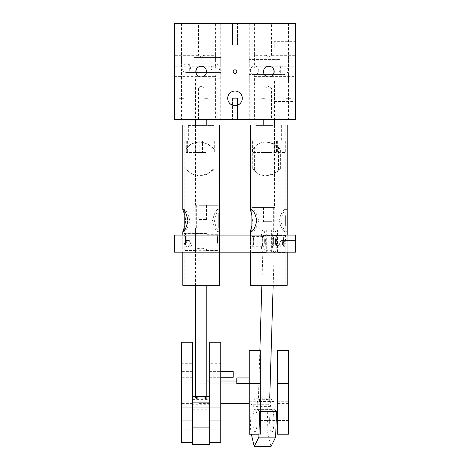<?xml version="1.0" encoding="UTF-8"?>
<svg xmlns="http://www.w3.org/2000/svg" width="470" height="470" viewBox="0 0 470 470"><rect width="100%" height="100%" fill="white"/><g stroke="black" fill="none" stroke-linecap="round" stroke-linejoin="round"><path stroke-width="0.35" stroke-dasharray="2.35 1.76" d="M260.292 382.333L260.292 377.945L260.292 382.333M236.78 383.602L236.78 377.945M277.388 434.215L277.388 401.251L288.433 401.251L288.433 434.215M277.388 350.426L277.388 401.251M288.433 350.426L288.433 401.251M288.433 415.374L288.433 397.955L288.433 415.374M277.388 415.374L277.388 397.955L277.388 415.374M288.433 398.437L288.433 381.011L288.433 398.437M277.388 398.437L277.388 381.011L277.388 398.437M288.433 382.298L288.433 377.945L288.433 382.298M277.388 382.298L277.388 377.945L277.388 382.298M288.433 415.515L288.433 397.955L288.433 415.515M249.247 415.515L249.247 397.955L249.247 415.515M260.292 350.426L260.292 434.215L258.976 434.215M249.247 434.215L249.247 401.251L260.292 401.251M249.247 350.426L249.247 401.251M260.292 415.374L260.292 397.955L260.292 415.374M249.247 415.374L249.247 397.955L249.247 415.374M260.292 396.903L260.292 383.843L260.292 396.903M249.247 396.903L249.247 383.843L249.247 396.903M260.292 382.298L260.292 377.945L260.292 382.298M249.247 382.298L249.247 377.945L249.247 382.298M199.022 387.632L199.022 400.804L199.022 387.632M260.292 399.394L260.292 383.843L260.292 399.394M233.22 377.269L233.22 371.611M209.708 376L209.708 371.611L209.708 376M181.567 442.393L181.567 363.71L192.612 363.71L192.612 442.393L192.612 402.109L192.612 404.259L209.708 404.259L209.708 402.109L209.708 442.393L209.708 342.248M220.753 442.393L220.753 363.71L209.708 363.71M220.753 428.017L220.753 407.243L220.753 428.017M209.708 428.017L209.708 407.243L209.708 428.017M220.753 401.785L220.753 381.011L220.753 401.785M209.708 401.785L209.708 381.011L209.708 401.785M220.753 376.805L220.753 371.611L220.753 376.805M209.708 376.805L209.708 371.611L209.708 376.805M220.753 363.71L220.753 342.248M220.753 424.804L220.753 407.243L220.753 424.804M181.567 424.804L181.567 407.243L181.567 424.804M192.612 428.017L192.612 407.243L192.612 428.017M181.567 428.017L181.567 407.243L181.567 428.017M192.612 401.785L192.612 381.011L192.612 401.785M181.567 401.785L181.567 381.011L181.567 401.785M192.612 376.805L192.612 371.611L192.612 376.805M181.567 376.805L181.567 371.611L181.567 376.805M181.567 363.71L181.567 342.248M192.612 363.71L192.612 342.248M199.022 398.572L199.022 381.011L199.022 398.572M249.247 398.572L249.247 381.011L249.247 398.572M249.247 397.009L249.247 383.843L249.247 397.009M199.022 397.009L199.022 383.843L199.022 397.009M185.486 236.862L185.486 244.829L185.486 236.862L186.802 236.862L186.802 235.922L185.486 235.922L185.486 233.425L185.486 241.457L185.486 235.922M206.859 236.351L206.859 244.829L206.859 236.351M185.486 242.391L186.802 242.391L186.802 241.457L185.486 241.457M206.859 236.786L206.859 243.936L206.859 236.786M217.545 236.786L217.545 243.936L217.545 236.786M186.802 241.457L186.802 235.922M186.802 242.391L186.802 236.862M206.812 398.014A5.658 0.887 180 0 0 201.16 397.127A5.658 0.887 180 0 0 195.502 398.014A5.658 0.887 180 0 0 201.16 398.901A5.658 0.887 180 0 0 206.812 398.014L206.812 396.621M206.812 250.299C207.147 247.555 195.173 247.561 195.502 250.299L206.812 250.299L206.812 285.319M192.612 404.259L192.612 444.35M192.612 429.721L192.612 407.243L192.612 429.721M209.708 404.259L209.708 444.35M209.708 429.721L209.708 407.243L209.708 429.721M192.612 434.997L209.708 434.997M192.612 399.412L209.708 399.412M192.612 407.049L209.708 407.049M192.612 409.2L209.708 409.2M195.461 250.299L195.461 227.815L195.461 250.299M195.461 244.711L195.461 233.472L195.461 244.711M206.859 250.299L206.859 227.815L206.859 250.299M206.859 244.711L206.859 233.472L206.859 244.711M206.859 250.528L218.127 250.528L206.859 250.528L206.859 227.909L195.461 227.909L206.859 227.909L206.859 250.528M195.461 250.528L184.193 250.528L195.461 250.528L195.461 227.909L195.461 250.528M201.16 205.284L218.127 205.284L201.16 205.284M185.245 239.13L184.193 245.005C185.327 245.346 185.327 232.903 184.193 233.249L185.245 239.13M218.127 250.528L218.127 244.112C217.316 244.412 217.316 233.843 218.127 234.142C217.316 233.843 217.316 244.412 218.127 244.112L206.859 244.112L206.859 234.142L206.859 244.112M195.461 239.13L195.461 233.249L195.461 239.13M201.16 227.909L196.348 227.909L201.16 227.909M199.162 219.537L206.5 219.537L199.162 219.537M199.162 205.284L206.5 205.284L199.162 205.284M199.045 205.284L206.812 205.284L199.045 205.284M199.045 78.831L206.812 78.831L199.045 78.831M193.834 72.421L220.753 72.421L193.834 72.421M193.834 78.831L220.753 78.831L193.834 78.831M196.719 72.421L213.033 72.421L196.719 72.421M196.719 63.867L213.033 63.867L196.719 63.867M193.834 63.867L220.753 63.867L193.834 63.867M193.834 57.458L220.753 57.458L193.834 57.458M285.225 239.018A5.699 1.087 90 0 1 284.227 246.979A5.699 1.087 90 0 1 283.334 244.541L285.225 239.018L283.933 239.018A5.699 1.087 90 0 0 283.886 238.501A5.699 1.087 90 0 0 283.839 238.079L285.125 238.079A5.699 1.087 90 0 0 284.227 235.582A5.699 1.087 90 0 0 283.234 243.613L285.125 238.079M264.199 238.501A5.699 1.087 90 0 1 263.247 246.979A5.699 1.087 90 0 1 262.154 241.28A5.699 1.087 90 0 1 263.247 235.582A5.699 1.087 90 0 1 264.199 238.501M283.334 244.541L282.041 244.541A5.699 1.087 90 0 1 281.941 243.613L283.234 243.613M264.046 238.936A4.812 0.917 90 0 1 263.247 246.086A4.812 0.917 90 0 1 262.325 241.28A4.812 0.917 90 0 1 263.247 236.469A4.812 0.917 90 0 1 264.046 238.936M253.559 238.936A4.812 0.917 90 0 1 252.754 246.086A4.812 0.917 90 0 1 251.838 241.28A4.812 0.917 90 0 1 252.754 236.469A4.812 0.917 90 0 1 253.559 238.936M281.941 243.613L283.839 238.079M282.041 244.541L283.933 239.018M258.471 400.17A5.658 0.87 -178.3 0 1 258.371 399.999A5.658 0.87 -178.3 0 1 264.052 399.3A5.658 0.87 -178.3 0 1 269.674 400.34A5.658 0.87 -178.3 0 1 264.545 401.051A5.658 0.87 -178.3 0 1 258.471 400.17M262.953 252.449L262.853 252.22C262.589 249.165 273.182 250.216 274.051 252.449L274.104 252.578C273.781 251.785 265.926 251.785 263.576 252.578L262.953 252.449M271.008 446.5L267.13 430.056L267.918 404.259L270.503 406.409L270.732 398.772L274.092 401.562L273.863 409.2L276.448 411.35M271.454 431.871A11.309 2.162 90 0 1 269.639 419.816A11.309 2.162 90 0 1 271.789 409.394A11.309 2.162 90 0 1 273.951 420.703A11.309 2.162 90 0 1 271.789 432.012A11.309 2.162 90 0 1 271.454 431.871M251.333 434.215L250.351 430.056L251.133 404.259L253.718 406.409L253.953 398.772L257.313 401.562L257.078 409.2L259.669 411.35L260.292 411.35M254.67 431.871A11.309 2.162 90 0 1 252.854 419.816A11.309 2.162 90 0 1 255.01 409.394A11.309 2.162 90 0 1 257.166 420.703A11.309 2.162 90 0 1 255.01 432.012A11.309 2.162 90 0 1 254.67 431.871M267.13 430.056L250.351 430.056M267.918 404.259L251.133 404.259M270.503 406.409L253.718 406.409M270.732 398.772L253.953 398.772M274.092 401.562L257.313 401.562M273.863 409.2L257.078 409.2M274.098 252.449A11.309 2.162 90 0 1 272.283 240.393A11.309 2.162 90 0 1 274.433 229.971A11.309 2.162 90 0 1 276.595 241.28A11.309 2.162 90 0 1 274.433 252.59A11.309 2.162 90 0 1 274.098 252.449M274.263 246.868A5.658 1.081 90 0 1 273.358 240.834A5.658 1.081 90 0 1 274.433 235.623A5.658 1.081 90 0 1 275.514 241.28A5.658 1.081 90 0 1 274.433 246.932A5.658 1.081 90 0 1 274.263 246.868M262.906 252.449A11.309 2.162 90 0 1 261.091 240.393A11.309 2.162 90 0 1 263.247 229.971A11.309 2.162 90 0 1 265.409 241.28A11.309 2.162 90 0 1 263.247 252.59A11.309 2.162 90 0 1 262.906 252.449M263.077 246.868A5.658 1.081 90 0 1 262.172 240.834A5.658 1.081 90 0 1 263.247 235.623A5.658 1.081 90 0 1 264.328 241.28A5.658 1.081 90 0 1 263.247 246.932A5.658 1.081 90 0 1 263.077 246.868M266.296 252.678L251.873 252.678L266.296 252.678L266.296 230.059L277.488 230.059L277.488 252.678L285.807 252.678L277.488 252.678M272.083 207.44L251.873 207.44L272.083 207.44M260.192 252.678L260.192 230.059L271.384 230.059L271.384 252.678M283.339 241.28C283.757 244.846 284.479 246.809 285.496 247.155L285.795 246.18L285.496 235.4C284.473 235.758 283.757 237.714 283.339 241.28M252.19 246.268C254.211 246.568 254.211 235.993 252.19 236.292L251.879 237.491L252.19 246.268L263.247 246.268A4.988 0.952 90 0 1 262.295 241.28A4.988 0.952 90 0 1 263.247 236.292A4.988 0.952 90 0 1 264.199 241.28A4.988 0.952 90 0 1 263.247 246.268M267.924 207.44L273.652 207.44L267.924 207.44M275.555 241.28A5.875 1.122 -90 0 0 274.433 235.4A5.875 1.122 -90 0 0 273.311 241.28A5.875 1.122 -90 0 0 274.433 247.155A5.875 1.122 -90 0 0 275.555 241.28M271.384 230.059L277.488 230.059M267.924 230.059L273.652 230.059L267.924 230.059M260.192 230.059L266.296 230.059M271.748 221.687L263.5 221.687L271.748 221.687M271.748 207.44L263.5 207.44L271.748 207.44M271.918 207.44L263.188 207.44L271.918 207.44M271.918 80.981L263.188 80.981L271.918 80.981M279.503 74.571L249.247 74.571L279.503 74.571M279.503 80.981L249.247 80.981L279.503 80.981M275.303 74.571L256.967 74.571L275.303 74.571M275.303 66.023L256.967 66.023L275.303 66.023M279.503 66.023L249.247 66.023L279.503 66.023M279.503 59.608L249.247 59.608L279.503 59.608M219.537 252.184L182.783 252.184L219.537 252.184L219.537 235.088L182.783 235.088L219.537 235.088L219.537 252.184M174.446 252.184L295.554 252.184L295.554 235.088L174.446 235.088L174.446 252.184M287.217 252.184L250.463 252.184L287.217 252.184L287.217 235.088L250.463 235.088L287.217 235.088L287.217 252.184M188.17 246.844C184.875 247.578 184.886 239.694 188.176 240.429C190.403 240.376 191.819 241.609 192.424 244.136C191.278 245.969 189.862 246.868 188.17 246.844L174.446 246.844L174.446 240.429L174.446 246.844L174.446 240.429L174.446 246.844L187.183 246.844C188.711 246.856 189.892 245.898 190.714 243.971C190.209 241.609 189.028 240.429 187.183 240.429C184.352 239.823 184.322 247.426 187.183 246.844M281.83 240.429C285.125 239.694 285.114 247.578 281.824 246.844C279.597 246.897 278.181 245.663 277.576 243.137C278.722 241.31 280.138 240.405 281.83 240.429L295.554 240.429L295.554 246.844L295.554 240.429L295.554 246.844L295.554 240.429L282.817 240.429C281.289 240.417 280.108 241.374 279.286 243.301C279.791 245.663 280.972 246.85 282.817 246.844C285.648 247.449 285.678 239.853 282.817 240.429M287.217 125.02L250.463 125.02M252.196 125.02L285.807 125.02L252.196 125.02M287.217 285.319L250.463 285.319M252.196 285.319L285.807 285.319L252.196 285.319M251.873 225.412C252.607 222.169 252.607 218.926 251.873 215.689M280.39 149.184A17.096 16.773 90 0 0 278.522 146.875L272.7 143.25L265.562 141.764L259.011 143.25L254.599 146.875A17.096 16.773 90 0 0 252.731 149.184L257.448 143.961L265.286 141.764L273.904 143.961L280.39 149.184L280.39 168.542L273.91 173.759L265.286 175.962L257.454 173.765L252.731 168.542A17.096 16.773 90 0 0 254.599 170.845L259.005 174.47L265.286 175.962M252.731 149.184L252.731 168.542M287.217 209.814L286.87 209.238C284.391 209.896 282.388 213.662 280.866 220.524C282.376 227.415 284.379 231.193 286.87 231.857L287.217 231.287M252.196 231.857L251.879 231.369L251.879 209.726L252.196 209.238C254.787 209.908 256.931 213.68 258.618 220.542C256.925 227.421 254.787 231.193 252.196 231.857L250.81 231.857M278.522 146.875L278.522 170.845L272.688 174.476L265.562 175.962M254.599 146.875L254.599 170.845M285.484 209.238C282.905 209.902 280.76 213.662 279.062 220.524C280.749 227.415 282.887 231.187 285.484 231.857L285.801 231.369L285.801 209.726L285.484 209.238L286.87 209.238M286.87 231.857L285.484 231.857M278.522 170.845A17.096 16.773 90 0 0 280.39 168.542M219.537 125.02L182.783 125.02M184.287 125.02L218.127 125.02L184.287 125.02M219.537 285.319L182.783 285.319M184.287 285.319L218.127 285.319L184.287 285.319M184.193 227.65C185.944 222.921 185.944 218.192 184.193 213.451M213.938 149.184A17.096 17.002 90 0 0 212.052 146.875L206.477 143.25L199.38 141.764L192.606 143.25L187.794 146.875A17.096 17.002 90 0 0 185.909 149.184L191.102 143.961L199.233 141.764L207.781 143.961L213.938 149.184L213.938 168.542L207.787 173.759L199.233 175.962L191.108 173.765L185.909 168.542A17.096 17.002 90 0 0 187.794 170.845L192.6 174.47L199.233 175.962M185.909 149.184L185.909 168.542M219.537 209.409L219.437 209.238C217.551 209.896 215.865 213.662 214.379 220.524C215.853 227.415 217.54 231.193 219.437 231.857L219.537 231.692M184.287 231.857L184.287 209.238C186.285 209.908 188.112 213.68 189.768 220.542C188.112 227.421 186.285 231.193 184.287 231.857L182.883 231.857M212.052 146.875L212.052 170.845L206.471 174.476L199.38 175.962M187.794 146.875L187.794 170.845M218.033 209.238C216.041 209.902 214.214 213.662 212.546 220.524C214.203 227.415 216.03 231.187 218.033 231.857L218.033 209.238L219.437 209.238M219.437 231.857L218.033 231.857M212.052 170.845A17.096 17.002 90 0 0 213.938 168.542M252.402 141.053L285.284 141.053L252.402 141.053L252.402 152.45L285.284 152.45L252.402 152.45M272.87 141.053L256.015 141.053L272.87 141.053M261.167 141.053L261.167 152.45M277.606 141.053L277.606 152.45M285.284 141.053L285.284 152.45M276.519 141.053L276.519 152.45M260.075 141.053L260.075 152.45M270.632 152.45L263.141 152.45L270.632 152.45M272.87 125.378L256.015 125.378L272.87 125.378M270.632 125.378L263.141 125.378L270.632 125.378M202.517 141.053L186.279 141.053L216.041 141.053L202.517 141.053L202.517 152.45L186.279 152.45L202.517 152.45M188.588 141.053L213.985 141.053L188.588 141.053M187.642 141.053L187.642 152.45M186.279 141.053L186.279 152.45M199.797 141.053L199.797 152.45M214.678 141.053L214.678 152.45M216.041 141.053L216.041 152.45M195.573 152.45L206.859 152.45L195.573 152.45M188.588 125.378L213.985 125.378L188.588 125.378M195.573 125.378L206.859 125.378L195.573 125.378M198.804 66.793C195.361 66.288 195.35 76.88 198.804 76.387C195.356 76.88 195.35 66.299 198.804 66.793L174.446 66.793L174.446 76.387L174.446 66.793M266.484 66.793C263.041 66.288 263.03 76.88 266.484 76.387C263.036 76.88 263.036 66.299 266.484 66.793L254.593 66.793C253.947 66.505 253.947 76.669 254.593 76.387C253.947 76.675 253.947 66.511 254.593 66.793L254.593 55.331L254.593 61.129L295.554 61.129L295.554 55.331L295.554 61.129M295.554 41.666L295.554 48.081L295.554 41.666L274.186 41.666L274.186 48.081L274.186 41.666M295.554 95.099L295.554 101.508L295.554 95.099L274.186 95.099L274.186 101.508L274.186 95.099M295.554 81.98L295.554 87.913L295.554 81.98L254.593 81.98L254.593 87.913L254.593 76.387L266.484 76.387M295.554 66.793L295.554 76.387L295.554 66.793L271.196 66.793C274.639 66.288 274.65 76.88 271.196 76.387C274.644 76.88 274.65 66.299 271.196 66.793M295.554 23.5L295.554 119.68L174.446 119.68L174.446 23.5L295.554 23.5M174.446 81.98L174.446 87.913L174.446 81.98L215.407 81.98L215.407 87.913L215.407 76.387C216.053 76.675 216.053 66.511 215.407 66.793C216.053 66.505 216.053 76.669 215.407 76.387L203.516 76.387C206.964 76.88 206.964 66.299 203.516 66.793C206.959 66.288 206.97 76.88 203.516 76.387M174.446 55.331L174.446 61.129L174.446 55.331L198.487 55.331L201.172 57.099L203.833 55.331L215.407 55.331L215.407 61.129L215.407 23.5L254.593 23.5L215.407 23.5M232.509 23.5L237.491 23.5L232.509 23.5L237.491 23.5L232.509 23.5L232.509 44.873L237.491 44.873L232.509 44.873L237.491 44.873L232.509 44.873L232.509 23.5M179.076 23.5L184.064 23.5L179.076 23.5L184.064 23.5L179.076 23.5L179.076 44.873L184.064 44.873L179.076 44.873L184.064 44.873L179.076 44.873L179.076 23.5M285.936 23.5L290.924 23.5L285.936 23.5L290.924 23.5L285.936 23.5L285.936 44.873L290.924 44.873L285.936 44.873L290.924 44.873L285.936 44.873L285.936 23.5M266.167 23.5L271.513 23.5L266.167 23.5L266.167 55.331L268.852 57.099L271.513 55.331L295.554 55.331M198.487 23.5L203.833 23.5L198.487 23.5L198.487 55.331L201.154 57.099L203.833 55.331L203.833 23.5M288.433 23.5L249.247 23.5L288.433 23.5L288.433 119.68L249.247 119.68L288.433 119.68M220.753 23.5L181.567 23.5L220.753 23.5L220.753 119.68L181.567 119.68L220.753 119.68M271.513 119.68L266.167 119.68L271.513 119.68L271.513 87.913L268.834 86.233L266.167 87.913L268.846 86.233L271.513 87.913L295.554 87.913M203.833 119.68L198.487 119.68L203.833 119.68L203.833 87.913L201.154 86.233L198.487 87.913L201.166 86.233L203.833 87.913L215.407 87.913L215.407 119.68L254.593 119.68L215.407 119.68M265.991 119.68L261.003 119.68L265.991 119.68L265.991 98.306L261.003 98.306L265.991 98.306M290.924 119.68L285.936 119.68L290.924 119.68L285.936 119.68L290.924 119.68L290.924 98.306L285.936 98.306L290.924 98.306L285.936 98.306L290.924 98.306L290.924 119.68M208.997 119.68L204.009 119.68L208.997 119.68L208.997 98.306L204.009 98.306L208.997 98.306M237.491 119.68L232.509 119.68L237.491 119.68L232.509 119.68L237.491 119.68L237.491 98.306L232.509 98.306L237.491 98.306L232.509 98.306L237.491 98.306L237.491 119.68M184.064 119.68L179.076 119.68L184.064 119.68L179.076 119.68L184.064 119.68L184.064 98.306L179.076 98.306L184.064 98.306L179.076 98.306L184.064 98.306L184.064 119.68M266.167 119.68L266.167 87.913L254.593 87.913L254.593 119.68M254.593 23.5L254.593 55.331L266.167 55.331L268.834 57.099L271.513 55.331L271.513 23.5M235 73.373C237.297 72.186 237.297 70.994 235 69.807C232.703 70.994 232.703 72.18 235 73.373M235 105.627C244.424 106.067 244.406 90.593 235 91.021C225.577 90.593 225.588 106.067 235 105.627M203.516 66.793L215.407 66.793L215.407 61.129L174.446 61.129M268.84 76.933A5.34 5.34 0 0 0 273.47 68.92A5.34 5.34 0 0 0 264.211 68.92A5.34 5.34 0 0 0 268.84 76.933M201.16 76.933A5.34 5.34 0 0 0 205.79 68.92A5.34 5.34 0 0 0 196.53 68.92A5.34 5.34 0 0 0 201.16 76.933M249.247 383.602L260.292 383.602L249.247 383.602M249.247 377.945L260.292 377.945L249.247 377.945M288.433 397.955L277.388 397.955L288.433 397.955M288.433 420.574L277.388 420.574L288.433 420.574M288.433 381.011L277.388 381.011M288.433 403.63L277.388 403.63M288.433 377.945L277.388 377.945M288.433 383.602L277.388 383.602M260.292 420.574L276.172 420.574M249.247 397.955L260.292 397.955L249.247 397.955M260.292 383.843L199.022 383.843L260.292 383.843M260.292 400.798L199.022 400.804L260.292 400.804M209.708 377.269L220.753 377.269L209.708 377.269M209.708 371.611L220.753 371.611L209.708 371.611M220.753 407.243L181.567 407.243L220.753 407.243M220.753 429.862L181.567 429.862L220.753 429.862M220.753 381.011L209.708 381.011L220.753 381.011M199.022 403.63L209.708 403.63M192.612 381.011L181.567 381.011M192.612 403.63L181.567 403.63M192.612 371.611L181.567 371.611M192.612 377.269L181.567 377.269M199.022 381.011L206.812 381.011M236.78 381.011L249.247 381.011M214.138 63.867L186.296 63.867C191.807 63.603 191.807 72.686 186.296 72.421L215.507 72.421C209.99 72.686 209.99 63.603 215.507 63.867L186.296 63.867C183.7 64.126 182.272 65.547 182.019 68.144C182.272 70.741 183.7 72.163 186.296 72.421L215.507 72.421C218.098 72.169 219.525 70.741 219.778 68.144C219.525 65.547 218.098 64.126 215.507 63.867L214.138 63.867M206.859 233.425L185.486 233.425M206.859 244.829L185.486 244.829M217.545 234.319L206.859 234.319M217.545 243.936L206.859 243.936M195.502 250.299L195.502 285.319M195.502 396.621L195.502 398.014M195.461 250.439L195.796 250.439M206.524 250.439L206.859 250.439M195.461 227.815L206.859 227.815M195.461 244.782L206.859 244.782M195.461 233.472L206.859 233.472M184.193 205.284L184.193 210.531M184.193 230.564L184.193 233.249L195.461 233.249M195.461 245.005L184.193 245.005L184.193 250.528M218.127 205.284L218.127 213.451M218.127 227.65L218.127 234.142L206.859 234.142M205.966 227.909L205.966 205.284M196.348 227.909L196.348 205.284M195.814 205.284L195.814 219.537M206.5 205.284L206.5 219.537M195.502 78.831L195.502 119.68M195.502 125.02L195.502 205.284M206.812 78.831L206.812 119.68M206.812 125.02L206.812 205.284M181.567 72.421L181.567 78.831M220.753 72.421L220.753 78.831M189.287 63.867L189.287 72.421M213.033 63.867L213.033 72.421M181.567 57.458L181.567 63.867M220.753 57.458L220.753 63.867M257.401 66.023L254.617 66.023C260.133 65.759 260.133 74.836 254.617 74.571L283.827 74.571C283.31 75.03 279.145 73.161 279.55 70.306C279.803 67.704 281.225 66.276 283.827 66.023C286.612 66.47 288.034 67.897 288.104 70.294C287.851 72.891 286.424 74.319 283.827 74.571L254.617 74.571C252.02 74.319 250.598 72.891 250.346 70.294C250.41 67.897 251.838 66.47 254.617 66.023L257.401 66.023M263.247 246.979L284.227 246.979M263.247 235.582L284.227 235.582M252.754 246.086L263.247 246.086M252.754 236.469L263.247 236.469M262.853 252.22L261.849 285.319M259.875 350.426L258.371 399.999M274.157 252.56L273.164 285.319M269.745 397.955L269.674 400.34M271.789 409.394L255.01 409.394M271.789 432.012L255.01 432.012M274.433 229.971L263.247 229.971M274.433 252.59L274.104 252.59M263.576 252.59L263.247 252.59M274.433 235.623L263.247 235.623M274.433 246.932L263.247 246.932M251.873 207.44L251.873 209.843M251.873 231.252L251.873 237.491M251.873 245.07L251.873 252.678M285.807 207.44L285.807 215.689M285.807 225.412L285.807 236.381M285.807 246.18L285.807 252.678M252.19 236.292L263.247 236.292M274.433 247.155L285.496 247.155M274.433 235.4L285.496 235.4M273.652 230.059L273.652 207.44M264.034 230.059L264.034 207.44M263.5 207.44L263.5 221.687M274.186 207.44L274.186 221.687M263.188 80.981L263.188 119.68M263.188 125.02L263.188 207.44M274.498 80.981L274.498 119.68M274.498 125.02L274.498 207.44M249.247 74.571L249.247 80.981M288.433 74.571L288.433 80.981M256.967 66.023L256.967 74.571M280.713 66.023L280.713 74.571M249.247 59.608L249.247 66.023M288.433 59.608L288.433 66.023M182.783 252.184L182.783 235.088L182.783 252.184M250.463 252.184L250.463 235.088L250.463 252.184M282.817 246.844L281.824 246.844M187.183 240.429L188.176 240.429M251.873 125.02L251.873 209.726M251.873 231.369L251.873 285.319M285.807 125.02L285.807 209.726M285.807 231.369L285.807 285.319M252.196 209.238L250.81 209.238M184.193 125.02L184.193 209.385M184.193 231.716L184.193 285.319M218.127 125.02L218.127 209.385M218.127 231.716L218.127 285.319M184.287 209.238L182.883 209.238M256.015 125.378L256.015 141.053M281.665 125.378L281.665 141.053M274.539 152.45L274.539 125.378M263.141 152.45L263.141 125.378M188.335 125.378L188.335 141.053M213.985 125.378L213.985 141.053M206.859 152.45L206.859 125.378M195.461 152.45L195.461 125.378M174.446 76.387L198.804 76.387M181.567 23.5L181.567 119.68M249.247 23.5L249.247 119.68M179.076 98.306L179.076 119.68L179.076 98.306M232.509 98.306L232.509 119.68L232.509 98.306M204.009 98.306L204.009 119.68M285.936 98.306L285.936 119.68L285.936 98.306M261.003 98.306L261.003 119.68M271.196 76.387L295.554 76.387M174.446 87.913L198.487 87.913L198.487 119.68M274.186 101.508L295.554 101.508M274.186 48.081L295.554 48.081M290.924 44.873L290.924 23.5L290.924 44.873M184.064 44.873L184.064 23.5L184.064 44.873M237.491 44.873L237.491 23.5L237.491 44.873"/><path stroke-width="0.7" d="M249.247 377.945L236.78 377.945L236.78 383.602L249.247 383.602M277.388 383.397L277.388 434.215L288.433 434.215L288.433 383.397L277.388 383.397L277.388 350.426L288.433 350.426L288.433 383.397M249.247 383.397L249.247 350.426L260.292 350.426L260.292 383.397L249.247 383.397L249.247 434.215L258.976 434.215M260.292 383.397L260.292 434.215M220.753 371.611L233.22 371.611L233.22 377.269L220.753 377.269M209.708 420.938L220.753 420.938L220.753 342.248L209.708 342.248L209.708 444.35L192.612 444.35L192.612 402.109L209.708 402.109M220.753 420.938L220.753 442.393L209.708 442.393M192.612 402.109L192.612 342.248L181.567 342.248L181.567 442.393L192.612 442.393M192.612 420.938L181.567 420.938M206.812 285.319L206.812 396.621M192.612 427.906L209.708 427.906M192.612 396.621L209.708 396.621M260.292 411.35L276.448 411.35L275.667 437.147L271.008 446.5L254.229 446.5L251.333 434.215M259.669 411.35L258.888 437.147L254.229 446.5M275.667 437.147L258.888 437.147M295.554 252.184L174.446 252.184L174.446 235.088L295.554 235.088L295.554 252.184M251.873 215.689L250.463 209.814L250.463 125.02L287.217 125.02L287.217 235.088M250.463 252.184L250.463 285.319L287.217 285.319L287.217 252.184M250.463 209.814L250.81 209.238C253.289 209.896 255.292 213.662 256.814 220.524C255.304 227.415 253.307 231.193 250.81 231.857L250.463 231.287L251.873 225.412M184.193 213.451L182.783 209.409L182.783 125.02L219.537 125.02L219.537 235.088M182.783 252.184L182.783 285.319L219.537 285.319L219.537 252.184M182.783 209.409L182.883 209.238C184.769 209.896 186.455 213.662 187.941 220.524C186.467 227.415 184.78 231.193 182.883 231.857L184.193 227.65M201.16 76.933A5.34 5.34 0 0 0 205.79 68.92A5.34 5.34 0 0 0 196.53 68.92A5.34 5.34 0 0 0 201.16 76.933M268.84 76.933A5.34 5.34 0 0 0 273.47 68.92A5.34 5.34 0 0 0 264.211 68.92A5.34 5.34 0 0 0 268.84 76.933M235 73.373A1.78 1.78 0 0 0 236.545 70.7A1.78 1.78 0 0 0 233.455 70.7A1.78 1.78 0 0 0 235 73.373M235 105.627A7.303 7.303 0 0 0 241.322 94.676A7.303 7.303 0 0 0 228.679 94.676A7.303 7.303 0 0 0 235 105.627M174.446 119.68L295.554 119.68L295.554 23.5L174.446 23.5L174.446 119.68M276.172 420.574L277.388 420.574M260.292 397.955L277.388 397.955M220.753 403.63L249.247 403.63M206.812 381.011L209.708 381.011M220.753 381.011L236.78 381.011M195.502 285.319L195.502 396.621M184.193 210.531L184.193 230.564M218.127 213.451L218.127 227.65M195.502 119.68L195.502 125.02M206.812 119.68L206.812 125.02M261.849 285.319L259.875 350.426M273.164 285.319L269.745 397.955M251.873 209.843L251.873 231.252M285.807 215.689L285.807 225.412M263.188 119.68L263.188 125.02M274.498 119.68L274.498 125.02M250.463 231.287L250.463 235.088M182.783 231.692L182.783 235.088"/></g></svg>
